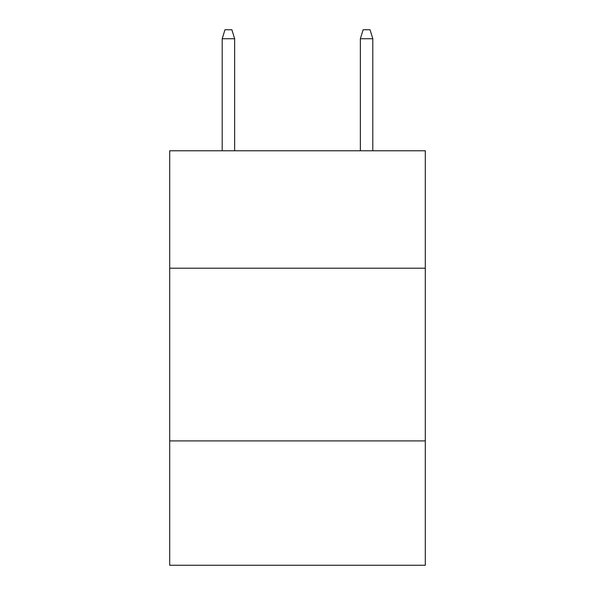 <?xml version="1.0" encoding="UTF-8"?>
<svg xmlns="http://www.w3.org/2000/svg" width="595" height="595" viewBox="0 0 595 595"><rect width="100%" height="100%" fill="white"/><g stroke="black" fill="none" stroke-linecap="round" stroke-linejoin="round"><path stroke-width="0.89" d="M169.701 268.211L425.299 268.211L425.299 150.773L169.701 150.773L169.701 565.25L425.299 565.25L425.299 440.91L169.701 440.91M425.299 440.91L425.299 268.211M234.638 150.773L234.638 38.727L222.203 38.727L222.203 150.773M222.203 38.727L224.97 29.75L231.871 29.75L234.638 38.727M360.362 38.727L363.129 29.75L370.031 29.75L372.797 38.727L360.362 38.727L360.362 150.773M372.797 38.727L372.797 150.773"/></g></svg>
